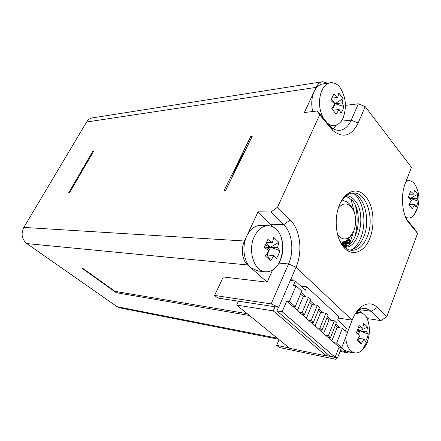 <?xml version="1.0" encoding="UTF-8"?>
<svg xmlns="http://www.w3.org/2000/svg" width="441" height="441" viewBox="0 0 441 441"><rect width="100%" height="100%" fill="white"/><g stroke="black" fill="none" stroke-linecap="round" stroke-linejoin="round"><path stroke-width="0.66" d="M343.561 246.238L343.495 244.799L344.834 243.333L345.386 243.796L346.312 246.227M343.919 244.049L344.653 245.758L344.537 246.833M344.586 246.717L344.906 246.734M344.68 246.243L346.075 246.326M344.653 245.758L346.29 245.858M344.515 245.257L346.152 245.356M344.162 243.724L345.386 243.796M344.482 243.432L345.116 243.471M346.802 246.001L345.772 243.267L344.653 242.533L343.396 243.719L342.916 245.538M349.575 244.16L353.594 231.508M354.195 211.895L350.964 199.023M345.617 242.186L346.334 243.79L348.781 243.702L350.341 240.681L348.837 238.73M344.476 241.558L345.055 242.153L347.276 242.115L347.332 243.063L347.971 243.884M344.653 242.533L342.657 242.583L341.615 243.901M354.564 237.655C357.623 227.121 357.954 216.509 355.545 205.809M345.805 195.986L351.968 200.071C363.516 212 358.246 244.81 344.245 246.899M346.246 195.639C349.3 195.821 352.056 197.298 354.514 200.071C366.912 212.86 359.713 248.371 344.658 247.269M354.277 193.875C363.808 201.68 366.862 223.3 360.727 237.908C358.665 242.985 355.948 246.844 352.563 249.479M351.725 193.136C364.216 194.531 370.975 220.042 363.764 236.767C360.429 244.738 355.826 249.176 349.967 250.075M340.91 201.851L344.415 197.248C347.332 194.365 350.441 192.943 353.737 192.976C366.923 192.557 374.795 219.359 367.215 236.927C363.356 246.012 358.086 250.466 351.394 250.306C348.109 249.97 345.132 248.206 342.464 245.003L339.719 240.775M339.636 204.558C341.224 200.826 343.175 197.783 345.496 195.435C354.134 188.263 361.763 189.9 368.389 200.346C373.929 210.351 374.558 226.415 369.927 238.096C364.531 252.506 351.653 257.307 343.396 246.839C335.645 237.853 333.798 217.81 339.636 204.558M345.705 105.338L358.346 103.795L365.225 106.573L358.153 122.989C351.571 136.043 343.181 138.601 332.972 130.663L319.681 114.825L317.272 110.983L304.367 112.521L314.163 91.513C316.357 87.009 319.251 84.479 322.851 83.922L330.166 82.792M365.225 106.573L411.442 167.404L405.345 183.12C400.224 195.677 402.137 215.18 409.143 223.185L406.8 219.673M406.63 219.348L414.827 229.292L417.588 233.416L409.143 223.185M417.588 233.416L386.713 316.858L380.82 320.601L368.268 318.722L365.859 316.384M278.751 307.327L271.165 303.899L214.596 295.459L217.804 298.039L278.751 307.327L296.016 267.24L352.166 320.166C354.614 314.003 357.783 309.466 361.67 306.556C367.403 302.653 372.634 302.961 377.369 307.476L386.713 316.858M271.165 303.899L288.568 263.95L296.016 267.24C302.928 251.756 300.349 229.789 290.25 219.993L277.521 207.22L319.681 114.825M358.346 103.795L351.212 120.167C348.373 126.424 344.476 129.814 339.515 130.338C336.257 130.514 333.148 129.213 330.177 126.418L317.272 110.983M327.635 83.184L322.553 81.723C319.868 82.147 317.718 84.033 316.092 87.379L314.163 91.513C311.55 97.527 311.065 104.197 312.713 111.529M279.026 263.09L288.568 263.95C294.384 251.083 292.185 232.749 283.712 224.678L270.906 212.033L277.521 207.22M270.906 212.033L258.073 211.807L246.762 236.067C250.416 228.835 255.207 225.285 261.133 225.412L268.117 225.676M119.93 307.868L117.135 306.704L26.802 243.586C21.785 239.226 20.793 233.835 23.825 227.418L244.463 241.006L246.762 236.067C241.674 246.469 243.768 261.893 250.984 267.891L267.174 282.185L272.56 270.035M23.825 227.418L86.607 122.008C88.068 119.643 90.047 118.26 92.527 117.868L322.277 81.767M68.658 192.816L69.513 192.805L93.762 151.065L92.886 151.147L68.658 192.816M224.072 190.683L250.747 136.451L252.235 136.313L225.555 190.666L224.072 190.683M343.434 117.438L342.569 119.175L343.605 116.474C346.847 106.083 345.623 96.364 339.934 87.318C337.084 83.911 333.953 82.384 330.535 82.737C326.935 83.294 324.041 85.846 321.853 90.394C318.126 100.173 318.777 109.677 323.799 118.905M333.198 128.728L336.505 124.946M342.569 119.175C340.342 123.045 337.536 125.145 334.146 125.481C331.61 125.641 329.179 124.682 326.853 122.604M334.146 103.398L343.936 106.546L342.734 109.952L340.987 113.199L339.135 109.5L336.13 114.098L331.775 108.679L334.807 104.059L330.877 100.515L333.92 93.812L337.823 97.356L338.815 93.057L343.081 98.53L335.094 103.701L331.505 99.181M343.936 106.546L342.111 102.819L343.081 98.53M331.99 98.134L337.823 97.356M334.537 103.784L335.094 103.701L332.475 109.528M342.111 102.819L334.708 103.955M333.032 110.217L339.135 109.5M417.087 209.723L413.95 215.197L417.792 207.061C420.041 198.836 418.95 191.091 414.534 183.831C412.837 181.764 410.951 180.711 408.879 180.678L406.007 181.416M406.497 218.03L406.266 218.631M413.95 215.197C412.181 217.176 410.262 218.13 408.19 218.063L405.687 217.374M408.421 197.722L418.371 201.184L416.039 207.38L414.794 204.613L412.247 208.775L408.879 204.585L411.447 200.401L408.217 197.562L410.61 191.317L413.823 194.156L414.424 190.027L417.737 194.272L410.362 198.4L408.73 196.344M418.371 201.184L417.147 198.389L417.737 194.272M409.584 194.183L413.823 194.156M409.408 198.533L410.362 198.4L410.086 199.117M417.147 198.389L410.362 198.4L409.695 198.775M408.884 204.574L414.794 204.613M367.816 319.923L368.268 318.722M244.463 241.006C240.632 248.845 242.197 260.405 247.655 264.953L250.984 267.891L258.051 271.017M280.289 260.592L278.569 263.85C274.831 269.594 270.305 272.224 264.98 271.739C253.933 270.945 247.517 250.251 254.385 236.481C258.046 229.166 262.842 225.572 268.773 225.698C274.07 226.299 278.089 229.794 280.829 236.178C283.795 244.231 283.613 252.368 280.289 260.592M273.293 227.027L258.073 211.807M277.543 247.627L278.877 242.324L273.756 237.429L272.389 242.748L267.908 239.402L264.291 247.368L268.806 250.709L265.399 255.973L270.642 260.78L274.01 255.543L276.441 258.647L278.48 254.81L279.936 250.764L277.543 247.627L270.554 247.147L266.254 243.123M278.877 242.324L270.554 247.147L279.936 250.764M265.333 245.141L270.554 247.147L267.026 254.986L266.463 254.468M266.59 254.286L270.642 260.78M265.063 247.903L270.554 247.147L266.932 249.248M266.535 254.363L267.026 254.986L274.01 255.543M266.585 242.39L272.389 242.748M267.174 282.185L223.262 276.965L214.596 295.459M340.369 350.578L345.887 351.664L341.461 347.756M249.446 315.497L116.237 292.703L81.585 267.952L82.45 268.073L115.029 291.358L247.252 313.711M347.315 351.4L343.379 349.448L341.703 347.58M345.887 351.664L348.5 353.048L352.524 352.42M367.518 341.786C366.195 345.264 364.464 348.032 362.32 350.082C359.768 352.442 357.133 353.346 354.426 352.794C349.366 351.201 346.444 346.058 345.667 337.365M363.301 313.898L359.255 309.973M279.076 339.636L276.661 345.342L279.362 347.514L335.871 359.332L337.514 357.932L341.527 347.591M338.456 318.049L352.166 320.166L347.299 332.712M337.514 357.932L326.423 355.633M289.279 347.949L276.661 345.342M117.312 291.744L117.119 292.852M231.156 179.255L237.622 163.131L245.896 149.229M233.587 174.3C236.475 166.461 239.959 159.361 244.044 152.994M77.837 178.478L85.411 165.441M95.846 277.648L103.696 283.26M327.15 353.792L326.307 355.931L289.781 348.362L236.657 305.078L238.427 301.181M293.375 280.812L291.082 278.701M335.794 324.163L339.802 327.817L342.431 328.253L347.425 332.828L341.687 347.624L339.063 347.117L335.121 357.238L329.923 356.163L276.931 310.927L282.168 311.754L286.744 301.06L289.395 301.435L296.054 285.812L293.403 285.498L295.316 281.033L290.321 280.47M345.364 330.937L346.45 328.137L337.663 320.045L338.975 316.732L306.749 286.81L301.506 286.187L301.341 286.578M326.307 355.931L273.26 310.888L236.657 305.078M275.046 306.765L273.26 310.888M306.749 286.81L305.31 290.239L295.316 281.033M278.497 307.289L276.931 310.927M327.481 316.577L331.654 320.387L334.289 320.805L328.319 335.816L325.684 335.342L319.356 329.769L321.991 330.226L328.071 315.117L325.932 313.16L319.819 328.308L317.178 327.85L310.679 322.128L313.319 322.569L319.549 307.316L317.355 305.31L311.087 320.596L308.441 320.16L301.765 314.284L304.411 314.698L310.8 299.307L308.546 297.245L302.118 312.675L299.472 312.261L292.609 306.225L295.261 306.616L301.815 291.082L296.054 285.812M318.948 308.794L323.292 312.763L325.932 313.16M310.183 300.801L314.714 304.935L317.355 305.31M301.175 292.587L305.9 296.898L308.546 297.245M342.431 328.253L336.604 343.131L341.687 347.624M336.604 343.131L333.975 342.64L339.063 347.117M286.744 301.06L292.609 306.225M299.472 312.261L301.765 314.284M308.441 320.16L310.679 322.128M317.178 327.85L319.356 329.769M325.684 335.342L327.806 337.211L330.441 337.69L336.373 322.707L334.289 320.805M333.975 342.64L327.806 337.211M282.168 311.754L335.121 357.238M289.395 301.435L295.261 306.616M297.427 310.464L303.27 296.545L305.9 296.898M303.27 296.545L300.553 294.075M302.118 312.675L304.411 314.698M306.385 318.352L312.085 304.56L314.714 304.935M312.085 304.56L309.571 302.272M311.087 320.596L313.319 322.569M315.111 326.031L320.673 312.366L323.292 312.763M320.673 312.366L318.352 310.255M319.819 328.308L321.991 330.226M323.611 333.517L329.036 319.968L331.654 320.387M329.036 319.968L326.902 318.027M328.319 335.816L330.441 337.69M331.891 340.805L337.189 327.376L339.802 327.817M337.189 327.376L335.226 325.596M356.036 312.63L358.296 310.624C360.887 308.744 363.483 308.016 366.08 308.43L371.41 311.307L380.82 320.601M362.32 350.082L367.893 339.95C370.148 332.679 369.872 325.464 367.061 318.297C365.346 315.117 363.141 313.264 360.451 312.741L355.33 313.727M366.697 331.946L367.518 327.002L363.632 323.286L362.783 328.247L359.167 325.596L356.378 332.867L360.021 335.502L357.182 340.198L361.151 343.837L363.968 339.168L365.583 341.411L367.199 337.916L368.29 334.217L366.697 331.946L359.823 330.8L357.932 329.03M367.518 327.002L359.823 330.8L368.29 334.217M357.596 329.901L359.823 330.8L358.478 334.328M357.094 331.158L359.823 330.8L356.576 332.409M357.91 339.135L361.151 343.837M358.5 338.203L363.968 339.168M358.483 327.547L362.783 328.247M344.024 200.887L342.696 199.216M341.334 243.498L342.767 241.911M352.447 208.395L349.724 204.216C347.74 202.039 345.524 200.903 343.081 200.798L341.488 200.92M340.237 241.734L341.4 241.922C343.842 242.092 346.141 241.205 348.291 239.259L351.631 234.899M337.492 234.215C341.279 239.546 345.452 240.384 350 236.723L353.864 230.864C356.962 221.476 356.08 213.45 351.223 206.79C346.847 202.54 342.536 203.036 338.286 208.284M345.595 242.324L347.232 242.412M344.812 242.015L346.692 242.241M344.493 241.602L346.13 241.696L346.45 242.103M345.182 241.293L345.992 241.337L346.13 241.696M345.931 240.94L345.992 241.337M346.091 243.653L347.728 243.746M345.838 243.327L347.475 243.415M345.694 242.974L347.332 243.063M349.652 240.83L348.219 243.156L347.684 242.12L348.765 239.684L349.652 240.83L348.247 240.753M348.368 239.187L347.177 241.464L346.361 240.698M347.833 242.82L348.671 242.864M348.092 243.085L348.451 243.107M346.549 241.177L347.398 241.227M346.819 241.448L347.177 241.464M342.657 242.583L344.294 242.677M342.277 242.919L343.919 243.013M341.758 243.625L343.396 243.719M341.825 244.187L343.12 244.264M342.282 244.788L342.966 244.827M331.009 128.54L328.539 124.654M316.092 87.379L86.607 122.008M247.655 264.953L26.802 243.586M290.25 219.993L283.712 224.678L270.879 224.226M117.135 306.704L277.29 338.181M377.369 307.476L371.41 311.307L359.757 309.676M358.153 122.989L351.212 120.167L341.257 121.181M353.737 192.976L353.18 192.982M344.415 197.248L345.496 195.435M334.146 125.481L329.67 125.917M408.603 180.683L406.271 180.733M408.19 218.063L405.974 218.019M264.98 271.739L257.368 270.945M278.569 263.85L280.322 259.892C283.144 252.031 283.315 244.127 280.829 236.178M354.426 352.794L346.913 351.323M358.296 310.624L361.67 306.556M360.325 307.642L360.721 307.697M365.589 308.364L366.08 308.43M360.054 312.686L356.488 312.173M119.643 307.812L278.574 339.228M340.055 351.378L348.5 353.048M330.177 126.418L332.972 130.663M342.464 245.003L343.396 246.839M341.566 200.798L342.674 200.798M340.309 241.861L341.4 241.922M350 236.723L348.291 239.259M351.223 206.79L349.724 204.216"/></g></svg>
